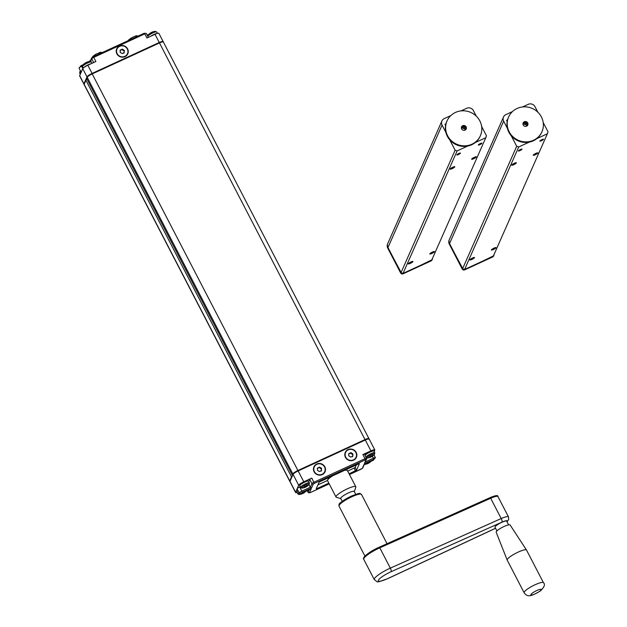 <?xml version="1.0" encoding="UTF-8"?>
<svg xmlns="http://www.w3.org/2000/svg" width="627" height="627" viewBox="0 0 627 627"><rect width="100%" height="100%" fill="white"/><g stroke="black" fill="none" stroke-linecap="round" stroke-linejoin="round"><path stroke-width="0.94" d="M87.028 79.221L86.142 79.637A0.509 0.486 23.8 0 0 85.923 80.28L291.516 476.904A0.509 0.486 23.8 0 0 291.821 477.163M292.582 475.438A0.509 0.486 -156.2 0 1 292.276 475.18L86.683 78.555A0.509 0.486 -156.2 0 1 86.667 78.14L87.208 76.917A0.509 0.486 23.8 0 0 87.224 77.325L292.817 473.949L292.276 475.18M309.417 482.861A4.961 0.964 -27.4 0 0 305.09 484.028A4.961 0.964 -27.4 0 0 300.615 487.163A4.961 0.964 -27.4 0 0 300.599 487.43L302.128 488.08A4.365 0.846 -27.4 0 1 301.571 487.728A4.365 0.846 -27.4 0 1 305.952 484.749A4.365 0.846 -27.4 0 1 309.283 484.177A4.365 0.846 -27.4 0 1 309.064 484.483L309.417 482.861L308.555 481.207A4.961 0.964 -27.4 0 0 304.228 482.375A4.961 0.964 -27.4 0 0 299.761 485.51A4.961 0.964 -27.4 0 0 299.745 485.776L299.745 485.102C298.491 485.079 306.125 480.556 307.199 480.846L308.555 481.207M307.081 485.651L307.042 485.659A10.447 2.406 -114.7 0 0 307.097 485.235M303.648 487.359A10.447 7.493 50.9 0 0 304.283 487.273L304.236 487.524A10.62 2.445 65.3 0 1 304.032 487.696L304.385 487.375A10.447 9.828 -84.1 0 0 305.404 486.96L305.584 486.881A10.447 7.43 51.1 0 0 306.305 486.489L306.595 486.325A10.447 2.406 -114.7 0 0 306.807 486.152L306.924 486.058A10.447 9.86 -83.3 0 0 307.481 485.627M304.636 486.395A10.447 2.406 65.3 0 1 304.573 486.771L304.471 487.007A10.62 9.985 95.5 0 1 303.421 487.445L303.39 487.453M307.865 485.423L308.045 485.314A10.62 7.493 -128.7 0 1 307.301 485.706L307.175 485.196M308.045 485.314L307.959 485.502A10.628 10.024 -83.3 0 1 307.073 486.215L306.666 485.572M306.901 485.376L307.301 485.706A10.62 2.445 -114.7 0 0 307.363 485.235L306.893 485.384A10.62 10.008 96.3 0 1 306 486.097M306.556 485.666L307.073 486.223A10.62 2.445 -114.7 0 1 306.924 486.356A10.745 10.745 0 0 0 309.064 484.483M306.344 485.839L306.854 486.395A10.62 2.445 -114.7 0 0 306.924 486.356M304.213 487.132L304.244 487.524A10.628 7.618 50.9 0 1 303.35 487.626L303.421 487.445M306.078 486.043L306.297 486.724L306.854 486.395M305.224 486.199L305.561 487.116M305.012 486.215L305.537 487.132A10.628 7.555 51.1 0 0 305.835 486.991A10.628 7.555 51.1 0 0 306.297 486.724M305.992 486.105A10.62 7.548 -128.9 0 1 305.09 486.207L304.581 486.45M305.09 486.207L304.542 486.536A10.62 2.445 65.3 0 1 304.471 487.007L304.573 486.771M304.346 487.297L304.032 487.696M304.51 487.555A10.628 10.001 -84.1 0 0 304.659 487.5A10.628 10.001 -84.1 0 0 305.545 487.124M298.954 492.407A4.961 0.964 -27.4 0 0 297.786 493.574A4.961 0.964 -27.4 0 0 297.77 493.841L299.298 494.491A4.365 0.846 -27.4 0 1 298.734 494.139A4.365 0.846 -27.4 0 1 299.502 493.308M301.313 493.864L301.556 493.786A10.447 9.828 -84.1 0 0 302.567 493.371L302.747 493.292A10.447 7.43 51.1 0 0 303.476 492.9L303.766 492.728A10.447 2.406 -114.7 0 0 303.977 492.556L304.087 492.469A10.447 9.86 -83.3 0 0 304.651 492.03M300.819 493.77A10.447 7.493 50.9 0 0 301.454 493.684L301.415 493.935A10.62 2.445 65.3 0 1 301.203 494.107L301.297 493.857M305.035 491.834L305.216 491.725A10.62 7.493 -128.7 0 1 304.463 492.117A10.62 2.445 -114.7 0 0 304.503 491.921M305.216 491.725L305.13 491.913A10.628 10.024 -83.3 0 1 304.244 492.626L303.938 492.179M303.813 492.242L304.236 492.634A10.62 2.445 -114.7 0 1 304.087 492.767A10.745 10.745 0 0 0 305.866 491.294M303.57 492.352L304.024 492.806A10.62 2.445 -114.7 0 0 304.087 492.767M301.375 493.543L301.407 493.935M301.415 493.927A10.628 7.618 50.9 0 1 300.513 494.037L300.552 493.864M303.264 492.493L303.468 493.135L304.024 492.806M302.512 492.838L302.731 493.527A10.628 7.555 51.1 0 0 303.006 493.402A10.628 7.555 51.1 0 0 303.468 493.135M301.681 493.222A10.62 2.445 65.3 0 1 301.642 493.418A10.62 9.985 95.5 0 1 300.592 493.849M302.339 492.916L302.708 493.543A10.628 10.001 -84.1 0 1 301.83 493.904A10.745 10.745 0 0 0 303.006 493.402M310.765 489.013L301.712 493.183M301.516 493.708L301.203 494.107M365.972 457.326L367.5 457.976A4.365 0.846 -27.4 0 1 366.936 457.624A4.365 0.846 -27.4 0 1 371.325 454.646A4.365 0.846 -27.4 0 1 374.656 454.073A4.365 0.846 -27.4 0 1 374.437 454.387L374.781 452.757L373.927 451.103A4.961 0.964 -27.4 0 0 369.601 452.271A4.961 0.964 -27.4 0 0 365.133 455.414A4.961 0.964 -27.4 0 0 365.102 455.516M372.454 455.547L372.414 455.555A10.447 2.406 -114.7 0 0 372.469 455.131M369.397 457.6L369.758 457.271A10.447 9.828 -84.1 0 0 370.776 456.856L370.949 456.777A10.447 7.43 51.1 0 0 371.678 456.393L371.968 456.221A10.447 2.406 -114.7 0 0 372.179 456.048L372.297 455.954A10.447 9.86 -83.3 0 0 372.853 455.523M369.021 457.255A10.447 7.493 50.9 0 0 369.656 457.169L369.616 457.42A10.62 2.445 65.3 0 1 369.405 457.592L369.875 457.451A10.628 10.001 -84.1 0 0 370.032 457.397A10.628 10.001 -84.1 0 0 370.918 457.02A10.628 7.555 51.1 0 0 371.208 456.887A10.628 7.555 51.1 0 0 371.67 456.621L371.45 455.939M370.001 456.291A10.447 2.406 65.3 0 1 369.946 456.668L369.844 456.903A10.62 2.445 65.3 0 0 369.914 456.432L369.954 456.346M373.237 455.32L373.418 455.21A10.62 7.493 -128.7 0 1 372.673 455.602L372.266 455.273L372.673 455.602A10.62 2.445 -114.7 0 0 372.736 455.131L372.548 455.092M373.418 455.21L373.331 455.398A10.628 10.024 -83.3 0 1 372.446 456.119L372.038 455.468M371.929 455.563L372.438 456.119A10.62 2.445 -114.7 0 1 372.289 456.252A10.745 10.745 0 0 0 374.437 454.387M372.258 455.28L372.736 455.131L372.258 455.28A10.62 10.008 96.3 0 1 371.372 455.994A10.62 7.548 -128.9 0 1 370.463 456.103L369.914 456.432L370.463 456.103M371.717 455.735L372.226 456.291A10.62 2.445 -114.7 0 0 372.289 456.252M369.585 457.028L369.609 457.42A10.628 7.618 50.9 0 1 368.715 457.522L368.754 457.349M372.226 456.291L371.67 456.621M370.596 456.095L370.933 457.012M369.844 456.911A10.62 9.985 95.5 0 1 368.794 457.342M370.385 456.111L370.91 457.028M364.671 464.388L364.671 464.388A4.365 0.846 -27.4 0 1 364.334 464.395L364.671 464.388A10.745 10.745 0 0 0 366.724 463.964M366.192 463.666A10.447 7.493 50.9 0 0 366.826 463.58L366.779 463.831A10.62 2.445 65.3 0 1 366.576 464.004L366.928 463.682A10.447 9.828 -84.1 0 0 367.939 463.267L368.12 463.188A10.447 7.43 51.1 0 0 368.848 462.797L369.138 462.624A10.447 2.406 -114.7 0 0 369.35 462.46L369.46 462.365A10.447 9.86 -83.3 0 0 370.024 461.927M370.408 461.731L370.588 461.621A10.62 7.493 -128.7 0 1 369.836 462.013L369.836 462.013A10.62 2.445 -114.7 0 0 369.875 461.817M370.588 461.621L370.502 461.809A10.628 10.024 -83.3 0 1 369.616 462.522L369.311 462.075M369.185 462.138L369.609 462.53A10.62 2.445 -114.7 0 1 369.46 462.663A10.745 10.745 0 0 0 371.239 461.19M368.942 462.248L369.397 462.702A10.62 2.445 -114.7 0 0 369.46 462.663M366.748 463.439L366.787 463.831A10.628 7.618 50.9 0 1 365.886 463.933L365.925 463.761M368.637 462.389L368.841 463.032L369.397 462.702M367.884 462.734L368.096 463.424A10.628 7.555 51.1 0 0 368.378 463.298A10.628 7.555 51.1 0 0 368.841 463.032M367.054 463.118A10.62 2.445 65.3 0 1 367.014 463.314A10.62 9.985 95.5 0 1 365.964 463.753M367.704 462.82L368.08 463.439A10.628 10.001 -84.1 0 1 367.203 463.808A10.745 10.745 0 0 0 368.378 463.298M366.897 463.58L366.576 464.004M364.295 464.364L373.402 460.194L375.408 457.694L373.958 454.896M362.868 454.575L365.016 458.721A2.03 0.392 -27.4 0 1 366.568 458.345L364.397 463.651L366.121 459.748A1.011 0.964 23.8 0 0 366.56 458.455A2.03 0.392 -27.4 0 0 366.568 458.345L364.42 454.199A2.03 0.392 152.6 0 0 362.868 454.575L370.925 450.868A5.063 0.98 152.6 0 1 374.805 449.927L369.185 439.072A5.063 0.98 -27.4 0 0 365.298 440.013L370.925 450.868M316.619 487.837L317.003 488.582L328.83 483.143M349.09 473.808L356.536 470.164L359.365 463.753L358.589 463.886L320.083 481.614L319.065 482.304L316.235 488.715L317.003 488.582M314.103 471.786A6.082 5.8 -156.2 0 1 316.737 464.011A6.082 5.8 -156.2 0 1 324.849 466.833A6.082 5.8 -156.2 0 1 322.223 474.6A6.082 5.8 -156.2 0 1 314.103 471.786M345.446 457.349A6.082 5.8 -156.2 0 1 348.079 449.583A6.082 5.8 -156.2 0 1 356.191 452.404A6.082 5.8 -156.2 0 1 353.565 460.171A6.082 5.8 -156.2 0 1 345.446 457.349M374.805 449.927A5.063 0.98 152.6 0 1 374.789 450.194L374.178 451.581M295.591 492.211A5.063 0.98 152.6 0 0 295.576 492.485L289.948 481.63A5.063 0.98 -27.4 0 1 289.972 481.364L295.591 492.211L297.135 488.731A2.532 0.494 152.6 0 0 297.12 488.864L299.275 493.01A2.532 0.494 -27.4 0 1 301.83 491.153L302.167 492.313L311.564 487.978L310.334 487.234L301.83 491.153L299.682 486.999A2.532 0.494 152.6 0 0 297.135 488.731L298.671 485.243A5.063 0.98 152.6 0 1 303.766 481.795L311.823 478.08A2.03 0.392 152.6 0 0 309.785 479.459L308.805 481.685M295.576 492.485A5.063 0.98 152.6 0 0 297.057 492.461M347.719 471.159L355.156 467.515L356.293 464.944M289.972 481.364L293.044 474.396A5.063 0.98 -27.4 0 1 298.138 470.94L365.298 440.013M317.928 484.883L327.513 480.462M308.97 484.593L310.334 487.234L311.933 483.613A2.03 0.392 -27.4 0 1 313.97 482.226L365.016 458.721L365.353 459.881L366.121 459.748M300.247 486.74L299.682 486.999M147.854 36.413A4.961 0.964 152.6 0 1 147.894 36.311A4.961 0.964 152.6 0 1 152.361 33.168A4.961 0.964 152.6 0 1 156.687 32.001L155.159 31.35A4.365 0.846 152.6 0 0 151.475 32.729A4.365 0.846 152.6 0 0 148.223 34.947L148.223 34.947A4.365 0.846 152.6 0 0 148.003 35.261M150.221 33.207A10.62 2.445 65.3 0 1 150.362 33.074A10.62 2.445 65.3 0 1 150.441 33.035L150.989 32.706A10.62 7.579 -129 0 1 151.491 32.424A10.62 7.579 -129 0 1 151.742 32.306A10.62 9.993 95.9 0 1 152.526 31.969A10.62 9.993 95.9 0 1 152.784 31.875L153.262 31.734M83.226 68.077L82.498 66.674A4.961 0.964 152.6 0 1 82.521 66.415A4.961 0.964 152.6 0 1 86.988 63.272A4.961 0.964 152.6 0 1 91.315 62.104L89.786 61.454A4.365 0.846 152.6 0 0 86.103 62.833A4.365 0.846 152.6 0 0 82.85 65.051L82.85 65.051A4.365 0.846 152.6 0 0 82.631 65.357M84.849 63.311A10.62 2.445 65.3 0 1 84.99 63.178A10.62 2.445 65.3 0 1 85.068 63.139L85.617 62.81A10.62 7.579 -129 0 1 86.118 62.528A10.62 7.579 -129 0 1 86.369 62.41A10.62 9.993 95.9 0 1 87.153 62.073A10.62 9.993 95.9 0 1 87.419 61.979L87.89 61.838M80.515 70.984A4.365 0.846 152.6 0 0 80.013 71.462L80.013 71.462A4.365 0.846 152.6 0 0 79.801 71.768M138.277 36.154L136.608 35.731L135.017 36.217A5.322 1.027 -27.4 0 1 136.608 35.731M128.331 40.316A5.322 1.027 -27.4 0 1 128.37 40.261A5.322 1.027 -27.4 0 1 128.511 40.081L130.283 38.647A5.322 1.027 -27.4 0 1 132.148 37.542L130.283 38.647M136.686 36.695L136.302 35.958M131.521 39.078L131.137 38.333M132.148 37.542L135.017 36.217M92.506 56.814A5.322 1.027 -27.4 0 1 92.545 56.751A5.322 1.027 -27.4 0 1 92.686 56.571L94.465 55.137A5.322 1.027 -27.4 0 1 96.331 54.032L94.465 55.137M95.696 55.576L95.312 54.831M99.191 52.715A5.322 1.027 -27.4 0 1 100.782 52.229L96.331 54.032M100.869 53.193L100.485 52.449M102.452 52.652L100.782 52.229M146.334 33.592A2.03 0.392 152.6 0 0 146.342 33.49A2.03 0.392 152.6 0 0 144.79 33.858L146.937 38.012L155.002 34.297A5.063 0.98 152.6 0 1 158.882 33.356L163.138 41.562A5.063 0.98 152.6 0 0 159.25 42.503L92.091 73.43A5.063 0.98 152.6 0 0 86.996 76.886L83.916 83.853A5.063 0.98 152.6 0 0 83.9 84.12A5.063 0.98 152.6 0 0 84.049 84.237M83.916 83.853L79.668 75.648L82.74 68.68A5.063 0.98 152.6 0 1 87.835 65.224L95.9 61.517L93.744 57.363A2.03 0.392 152.6 0 0 91.707 58.75L90.727 60.976A1.011 0.964 -156.2 0 1 90.696 60.153L91.675 57.927A1.011 0.964 -156.2 0 1 92.145 57.457L144.21 33.255L93.251 56.72M116.865 53.82A6.082 5.8 -156.2 0 1 119.498 46.053A6.082 5.8 -156.2 0 1 127.618 48.875A6.082 5.8 -156.2 0 1 124.985 56.642A6.082 5.8 -156.2 0 1 116.865 53.82M79.668 75.648A5.063 0.98 152.6 0 0 79.645 75.914L83.9 84.12M516.35 162.926A2.602 0.502 -27.4 0 1 513.779 164.682A2.602 0.502 -27.4 0 1 511.742 165.073A2.602 0.502 -27.4 0 1 513.819 163.537A2.602 0.502 -27.4 0 1 516.272 162.722A2.602 0.502 -27.4 0 1 516.35 162.926M515.606 162.801A2.093 0.408 -27.4 0 1 514.015 163.906A2.093 0.408 -27.4 0 1 512.188 164.572M507.447 128.425L503.653 121.113A5.063 4.828 -156.2 0 1 505.848 114.639L512.424 111.614M522.518 106.958L528.232 104.333A5.063 4.828 -156.2 0 1 534.996 106.684L537.848 112.178M537.104 152.902A2.093 0.408 -27.4 0 1 535.505 154.007A2.093 0.408 -27.4 0 1 533.679 154.673M537.841 153.027A2.602 0.502 -27.4 0 1 535.27 154.783A2.602 0.502 -27.4 0 1 533.24 155.175A2.602 0.502 -27.4 0 1 535.317 153.639A2.602 0.502 -27.4 0 1 537.762 152.831A2.602 0.502 -27.4 0 1 537.841 153.027M495.996 247.775A2.602 0.502 -27.4 0 1 493.425 249.53A2.602 0.502 -27.4 0 1 491.388 249.914A2.602 0.502 -27.4 0 1 493.465 248.386A2.602 0.502 -27.4 0 1 495.91 247.571A2.602 0.502 -27.4 0 1 495.996 247.775M495.252 247.649A2.093 0.408 -27.4 0 1 493.653 248.754A2.093 0.408 -27.4 0 1 491.827 249.421M474.506 257.673A2.602 0.502 -27.4 0 1 471.935 259.421A2.602 0.502 -27.4 0 1 469.897 259.813A2.602 0.502 -27.4 0 1 471.974 258.285A2.602 0.502 -27.4 0 1 474.42 257.47A2.602 0.502 -27.4 0 1 474.506 257.673M473.761 257.54A2.093 0.408 -27.4 0 1 472.162 258.645A2.093 0.408 -27.4 0 1 470.336 259.319M539.91 140.981A2.03 0.392 -27.4 0 1 541.736 139.703A2.03 0.392 -27.4 0 1 543.499 139.225A2.03 0.392 -27.4 0 1 543.491 139.335A2.03 0.392 -27.4 0 1 541.665 140.613A2.03 0.392 -27.4 0 1 539.902 141.091A2.03 0.392 -27.4 0 1 539.91 140.981M518.419 150.88A2.03 0.392 -27.4 0 1 520.238 149.594A2.03 0.392 -27.4 0 1 522.009 149.124A2.03 0.392 -27.4 0 1 522.001 149.226A2.03 0.392 -27.4 0 1 520.175 150.511A2.03 0.392 -27.4 0 1 518.411 150.989A2.03 0.392 -27.4 0 1 518.419 150.88M507.541 119.867L506.569 120.321L507.18 121.497M543.209 122.524L548.029 131.827L547.371 133.77L536.822 138.63M529.274 142.102L518.717 146.969L516.687 146.263L462.593 268.732L464.623 269.438L493.277 256.239L547.371 133.77M518.717 146.969L464.623 269.438M516.687 146.263L511.295 135.863M509.547 132.485L508.818 131.082M462.593 268.732L449.559 243.582A5.063 4.828 -156.2 0 1 449.402 239.475L503.497 117.006M523.804 122.586A11.647 11.114 -156.2 0 1 527.605 124.264M522.996 123.464A10.824 10.322 -156.2 0 1 527.503 125.455M522.957 123.848A10.635 10.142 -156.2 0 1 527.244 125.737M527.597 125.329A2.532 2.414 23.8 0 0 523.028 123.315M526.617 126.16A2.532 2.414 23.8 0 0 527.182 122.234A2.532 2.414 23.8 0 0 523.153 122.931A2.532 2.414 23.8 0 0 526.617 126.16M517.056 108.487A18.238 17.391 23.8 0 0 508.607 116.998A18.238 17.391 23.8 0 0 512.972 136.788A18.238 17.391 23.8 0 0 533.522 140.252A18.238 17.391 23.8 0 0 541.971 131.741A18.238 17.391 23.8 0 0 537.605 111.951A18.238 17.391 23.8 0 0 517.056 108.487M508.607 116.998L508.364 117.562A18.238 17.391 23.8 0 0 512.721 137.344A18.238 17.391 23.8 0 0 533.271 140.809A18.238 17.391 23.8 0 0 541.72 132.297L541.971 131.741M493.034 256.796L493.817 255.714L464.372 269.994L493.034 256.796L493.23 256.263M464.341 269.336L463.447 270.033L463.235 269.477L464.019 269.226M493.794 255.071L493.52 255.691M449.371 239.545A5.063 4.828 23.8 0 0 449.34 239.616L449.151 240.031A5.063 4.828 23.8 0 0 449.308 244.138L462.35 269.289L462.53 268.873L463.235 269.477L463.188 268.936M449.34 239.616A5.063 4.828 23.8 0 0 449.496 243.723L462.867 268.826M464.372 269.994L463.447 270.033M463.055 269.892L462.35 269.289M493.951 255.338L493.904 254.821M346.778 470.125A10.894 2.108 152.6 0 0 346.629 470.07A10.894 2.108 152.6 0 0 345.101 470.093M331.448 476.387A10.894 2.108 152.6 0 0 327.67 479.898A10.894 2.108 152.6 0 0 327.631 480.047M340.837 498.614L336.417 497.305A11.145 2.155 -27.4 0 1 336.025 497.023L327.56 480.697A11.145 2.155 -27.4 0 1 327.56 480.219A11.145 2.155 -27.4 0 1 327.623 480.07A11.145 2.155 -27.4 0 1 332.639 475.838M344.442 470.399A11.145 2.155 -27.4 0 1 346.958 470.164A11.145 2.155 -27.4 0 1 347.35 470.446L355.807 486.771A11.145 2.155 -27.4 0 1 355.815 487.25L354.333 491.615M336.025 497.023A11.145 2.155 -27.4 0 1 336.088 496.388A11.145 2.155 -27.4 0 1 346.167 489.358A11.145 2.155 -27.4 0 1 355.807 486.771M342.256 501.341L340.774 498.481A7.595 1.473 -27.4 0 1 340.814 498.05A7.595 1.473 -27.4 0 1 347.687 493.253A7.595 1.473 -27.4 0 1 354.263 491.49L355.744 494.35M524.125 592.742L507.204 560.099A10.894 2.108 -27.4 0 1 507.188 560.06A10.894 2.108 -27.4 0 1 518.325 552.034A10.894 2.108 -27.4 0 1 526.515 550.036A10.894 2.108 -27.4 0 1 526.539 550.075L543.46 582.718A10.894 2.108 152.6 0 0 535.246 584.678A10.894 2.108 152.6 0 0 524.125 592.742C527.409 597.123 530.128 596.951 540.435 590.924C544.377 587.029 545.388 584.301 543.46 582.718M526.515 550.036L510.104 524.979A7.853 1.52 152.6 0 0 504.194 526.414A7.853 1.52 152.6 0 0 496.169 532.198L507.188 560.06M496.921 530.912L495.017 527.236A6.583 1.278 -27.4 0 1 501.741 522.354A6.583 1.278 -27.4 0 1 506.71 521.17L508.615 524.846M454.779 166.876A2.602 0.502 -27.4 0 1 452.208 168.632A2.602 0.502 -27.4 0 1 450.17 169.024A2.602 0.502 -27.4 0 1 452.247 167.487A2.602 0.502 -27.4 0 1 454.693 166.672A2.602 0.502 -27.4 0 1 454.779 166.876M454.034 166.751A2.093 0.408 -27.4 0 1 452.435 167.856A2.093 0.408 -27.4 0 1 450.609 168.522M445.868 132.375L442.074 125.063A5.063 4.828 -156.2 0 1 444.269 118.589L450.844 115.564M460.947 110.908L466.653 108.283A5.063 4.828 -156.2 0 1 473.416 110.626L476.269 116.128M475.525 156.852A2.093 0.408 -27.4 0 1 473.926 157.957A2.093 0.408 -27.4 0 1 472.1 158.623M476.269 156.977A2.602 0.502 -27.4 0 1 473.698 158.733A2.602 0.502 -27.4 0 1 471.661 159.125A2.602 0.502 -27.4 0 1 473.738 157.589A2.602 0.502 -27.4 0 1 476.183 156.774A2.602 0.502 -27.4 0 1 476.269 156.977M434.417 251.725A2.602 0.502 -27.4 0 1 431.846 253.473A2.602 0.502 -27.4 0 1 429.808 253.864A2.602 0.502 -27.4 0 1 431.885 252.336A2.602 0.502 -27.4 0 1 434.339 251.521A2.602 0.502 -27.4 0 1 434.417 251.725M433.672 251.592A2.093 0.408 -27.4 0 1 432.074 252.697A2.093 0.408 -27.4 0 1 430.255 253.371M412.927 261.616A2.602 0.502 -27.4 0 1 410.356 263.371A2.602 0.502 -27.4 0 1 408.318 263.763A2.602 0.502 -27.4 0 1 410.395 262.227A2.602 0.502 -27.4 0 1 412.848 261.42A2.602 0.502 -27.4 0 1 412.927 261.616M412.182 261.49A2.093 0.408 -27.4 0 1 410.583 262.595A2.093 0.408 -27.4 0 1 408.757 263.262M478.33 144.931A2.03 0.392 -27.4 0 1 480.157 143.646A2.03 0.392 -27.4 0 1 481.92 143.175A2.03 0.392 -27.4 0 1 481.912 143.277A2.03 0.392 -27.4 0 1 480.094 144.563A2.03 0.392 -27.4 0 1 478.323 145.041A2.03 0.392 -27.4 0 1 478.33 144.931M456.84 154.83A2.03 0.392 -27.4 0 1 458.666 153.544A2.03 0.392 -27.4 0 1 460.43 153.066A2.03 0.392 -27.4 0 1 460.422 153.176A2.03 0.392 -27.4 0 1 458.596 154.461A2.03 0.392 -27.4 0 1 456.832 154.932A2.03 0.392 -27.4 0 1 456.84 154.83M445.962 123.817L444.99 124.264L445.601 125.447M481.63 126.474L486.458 135.777L485.8 137.721L475.242 142.58M467.695 146.052L457.138 150.911L455.116 150.206L401.014 272.682L403.043 273.388L431.697 260.189L485.8 137.721M457.138 150.911L403.043 273.388M455.116 150.206L449.724 139.805M447.976 136.435L447.247 135.032M401.014 272.682L387.98 247.532A5.063 4.828 -156.2 0 1 387.823 243.425L441.917 120.956M462.224 126.536A11.647 11.114 -156.2 0 1 466.033 128.214M461.417 127.414A10.824 10.322 -156.2 0 1 465.924 129.405M461.378 127.79A10.635 10.142 -156.2 0 1 465.673 129.687M466.018 129.28A2.532 2.414 23.8 0 0 461.448 127.257M465.038 130.11A2.532 2.414 23.8 0 0 465.602 126.184A2.532 2.414 23.8 0 0 461.574 126.881A2.532 2.414 23.8 0 0 465.038 130.11M455.476 112.437A18.238 17.391 23.8 0 0 447.035 120.948A18.238 17.391 23.8 0 0 451.393 140.738A18.238 17.391 23.8 0 0 471.943 144.202A18.238 17.391 23.8 0 0 480.392 135.683A18.238 17.391 23.8 0 0 476.034 115.901A18.238 17.391 23.8 0 0 455.476 112.437M447.035 120.948L446.785 121.505A18.238 17.391 23.8 0 0 451.142 141.294A18.238 17.391 23.8 0 0 471.7 144.759A18.238 17.391 23.8 0 0 480.149 136.239L480.392 135.683M431.454 260.746L432.238 259.664L402.8 273.944L431.454 260.746L431.658 260.213M402.761 273.286L401.876 273.983L401.664 273.427L402.44 273.176M432.215 259.014L431.94 259.641M387.792 243.495A5.063 4.828 23.8 0 0 387.76 243.566L387.58 243.981A5.063 4.828 23.8 0 0 387.737 248.088L400.771 273.239L400.951 272.816L401.664 273.427L401.609 272.886M387.76 243.566A5.063 4.828 23.8 0 0 387.917 247.673L401.288 272.776M402.8 273.944L401.876 273.983M401.476 273.842L400.771 273.239M432.371 259.288L432.324 258.771M123.919 53.248L124.311 50.395L124.193 52.637L122.124 53.593L120.172 52.3L120.29 50.058L122.359 49.11L120.023 50.677M124.036 51.006L122.093 49.721M122.359 49.11L124.311 50.395M119.647 46.343A5.745 5.478 -156.2 0 1 127.493 53.671A5.745 5.478 -156.2 0 1 118.362 55.262A5.745 5.478 -156.2 0 1 119.647 46.343M321.157 471.214L321.549 468.353L321.432 470.595L319.362 471.551L317.411 470.258L317.528 468.024L319.598 467.068L317.262 468.635M321.275 468.972L319.331 467.679M319.598 467.068L321.549 468.353M316.886 464.309A5.745 5.478 -156.2 0 1 324.731 471.629A5.745 5.478 -156.2 0 1 315.6 473.22A5.745 5.478 -156.2 0 1 316.886 464.309M352.499 456.777L352.891 453.924L352.774 456.166L350.705 457.114L348.753 455.829L348.871 453.587L350.94 452.631L348.604 454.199M352.617 454.536L350.673 453.25M350.94 452.631L352.891 453.924M348.228 449.872A5.745 5.478 -156.2 0 1 356.073 457.201A5.745 5.478 -156.2 0 1 346.943 458.792A5.745 5.478 -156.2 0 1 348.228 449.872M85.923 80.28L84.151 84.292L289.737 480.917L291.516 476.904M84.128 84.567L84.136 83.885A0.509 0.486 23.8 0 0 84.151 84.292A5.063 0.98 -27.4 0 0 84.128 84.567L289.721 481.191A5.063 0.98 -27.4 0 1 289.737 480.917A0.509 0.486 -156.2 0 0 290.05 481.175M293.146 474.216A0.509 0.486 -156.2 0 1 292.817 473.949A5.063 0.98 -27.4 0 1 297.911 470.501L298.084 470.963M92.044 73.555L159.187 42.644L92.067 73.547L87.208 76.917A0.509 0.486 23.8 0 1 87.443 76.682A4.561 0.886 -27.4 0 1 92.028 73.571L297.911 470.501L365.071 439.566A5.063 0.98 -27.4 0 1 368.95 438.634L163.365 42.009A5.063 0.98 -27.4 0 0 159.485 42.942L365.243 440.036M86.683 78.555L87.224 77.325A5.063 0.98 -27.4 0 1 92.318 73.868L159.485 42.942L159.211 42.62A4.561 0.886 -27.4 0 1 162.706 41.86M299.98 484.867A4.46 0.862 -27.4 0 1 304.15 481.975A4.46 0.862 -27.4 0 1 307.896 481.066M297.151 491.278A4.46 0.862 -27.4 0 1 297.935 490.432L296.908 492.187A4.961 0.964 -27.4 0 1 296.932 491.921A4.961 0.964 -27.4 0 1 298.099 490.753M365.353 454.763A4.46 0.862 -27.4 0 1 369.522 451.871A4.46 0.862 -27.4 0 1 373.269 450.962M365.956 457.161A4.961 0.964 -27.4 0 1 365.988 457.059A4.961 0.964 -27.4 0 1 370.455 453.924A4.961 0.964 -27.4 0 1 374.781 452.757M361.207 469.121L362.774 467.914A1.011 0.964 -156.2 0 1 362.312 468.385L364.028 464.489M373.347 460.194L364.177 464.442M372.43 456.158L373.802 459.325L373.433 460.155M365.455 461.848L373.473 458.157A2.532 0.494 -27.4 0 1 375.408 457.694M373.802 459.325L364.397 463.651M311.196 488.817L309.472 492.72L310.247 492.587L329.199 483.856M362.312 468.385L349.466 474.521M311.564 487.978L313.288 484.083L314.307 483.386L365.353 459.881M301.791 493.143L302.167 492.313M309.229 489.75L308.123 492.25A1.011 0.964 23.8 0 0 309.472 492.72M308.233 492.414A2.03 0.392 -27.4 0 1 308.116 492.352A2.03 0.392 -27.4 0 1 308.123 492.25L307.285 490.643M349.474 474.545L361.293 469.082M313.288 484.083A1.011 0.964 -156.2 0 1 311.933 483.613L309.785 479.459M314.307 483.386L311.823 478.08M355.156 467.515L356.536 470.164M354.137 468.204L355.517 470.853M293.044 474.396L298.671 485.243M298.138 470.94L303.766 481.795M156.985 33.505A4.961 0.964 152.6 0 0 150.535 36.35M91.236 63.656A4.961 0.964 152.6 0 0 86.988 65.365A4.961 0.964 152.6 0 0 83.556 67.779M80.859 71.65A4.961 0.964 152.6 0 0 79.692 72.818A4.961 0.964 152.6 0 0 79.668 73.085L80.28 74.26M93.674 62.535L91.707 58.75A1.011 0.964 -156.2 0 1 91.675 57.927L93.196 56.728L93.744 57.363L144.79 33.858L144.241 33.223L146.342 33.49L148.348 37.361M91.26 62.01L90.727 60.976A5.063 0.98 152.6 0 1 90.366 61.462M147.212 35.159A6.082 1.176 152.6 0 0 148.552 34.587M89.136 61.54A6.082 1.176 152.6 0 0 90.633 60.364M82.795 68.586L81.604 66.29A2.532 0.494 152.6 0 0 79.049 68.147L81.055 65.647L81.604 66.29L82.388 65.929M81.024 65.686L83.219 64.652M83.179 64.691L81.102 65.647M86.996 76.886L82.74 68.68M92.091 73.43L87.835 65.224M159.25 42.503L155.002 34.297M449.559 243.582L503.653 121.113M449.308 244.138L449.598 243.652M351.355 496.129A11.647 2.257 152.6 0 0 339.481 504.782M361.505 494.452C359.091 493.606 362.234 491.944 351.394 496.09C334.457 505.472 340.179 503.865 339.019 506.107A12.665 2.453 -27.4 0 1 351.951 496.725A12.665 2.453 -27.4 0 1 361.505 494.452L387.039 543.711M379.28 547.206L490.095 497.634L379.225 547.206C371.137 550.647 361.497 557.513 363.754 559.331A15.197 2.947 -27.4 0 1 379.805 547.833L379.178 547.253A14.186 2.751 152.6 0 0 364.169 557.92M497.963 496.6C498.081 495.017 495.455 495.361 490.095 497.634L490.675 498.261A10.134 1.959 -27.4 0 1 497.963 496.6L508.481 516.891A10.134 1.959 152.6 0 0 501.2 518.553L390.323 568.133A15.197 2.947 152.6 0 0 374.28 579.622L363.754 559.331M387.729 578.596A3.041 0.619 -115 0 0 387.862 578.596A3.041 0.619 -115 0 0 387.948 578.494A12.156 2.351 -27.4 0 1 378.41 580.187A12.156 2.351 -27.4 0 1 391.185 571.675A3.041 0.854 -114.1 0 0 390.323 568.133L379.805 547.833L490.675 498.261L501.2 518.553A3.041 0.854 -114.1 0 1 502.055 522.103A7.093 1.372 -27.4 0 1 506.945 521.625M536.853 590.509A5.823 1.129 -27.4 0 1 540.145 590.924A5.823 1.129 -27.4 0 1 531.241 594.999A5.823 1.129 -27.4 0 1 536.853 590.509M495.534 528.24L387.948 578.494M391.185 571.675L502.055 522.103M387.98 247.532L442.074 125.063M387.737 248.088L388.019 247.602M84.136 83.885L85.907 79.872M159.211 42.62C162.236 41.406 163.623 41.202 163.365 42.009M368.95 439.315L368.95 438.634M328.344 477.813L328.713 478.526L328.344 477.813M300.599 487.43L299.745 485.776M302.128 488.08A10.745 10.745 0 0 0 304.181 487.657M304.659 487.5A10.745 10.745 0 0 0 305.835 486.991M297.77 493.841L296.908 492.187M299.298 494.491A10.745 10.745 0 0 0 301.352 494.068M365.118 455.672L365.118 454.998C363.864 454.975 371.498 450.452 372.571 450.742L373.927 451.103M367.5 457.976A10.745 10.745 0 0 0 369.554 457.553M370.032 457.397A10.745 10.745 0 0 0 371.208 456.887M362.774 467.914L364.35 464.364M307.238 490.667L308.116 492.352L310.208 492.618L329.206 483.872M299.275 493.01L301.759 493.183L310.984 488.935M156.687 32.001L157.401 33.38M147.87 36.57L148.223 34.947A10.745 10.745 0 0 1 150.362 33.074M155.159 31.35A10.745 10.745 0 0 0 153.153 31.758M152.526 31.969A10.745 10.745 0 0 0 151.491 32.424M91.315 62.104L91.95 63.327M82.498 66.674L82.85 65.051A10.745 10.745 0 0 1 84.99 63.178M89.786 61.454A10.745 10.745 0 0 0 87.78 61.861M87.153 62.073A10.745 10.745 0 0 0 86.118 62.528M79.668 73.085L80.013 71.462A10.745 10.745 0 0 1 80.499 70.945M148.583 34.548L147.196 35.136M90.696 60.153L89.073 61.556M79.049 68.147L81.165 72.246M339.019 506.107L364.938 556.11M495.565 528.295L387.862 578.596C374.288 583.455 378.739 582.185 374.28 579.622M507.055 521.836L508.709 519.43L508.481 516.891"/></g></svg>
